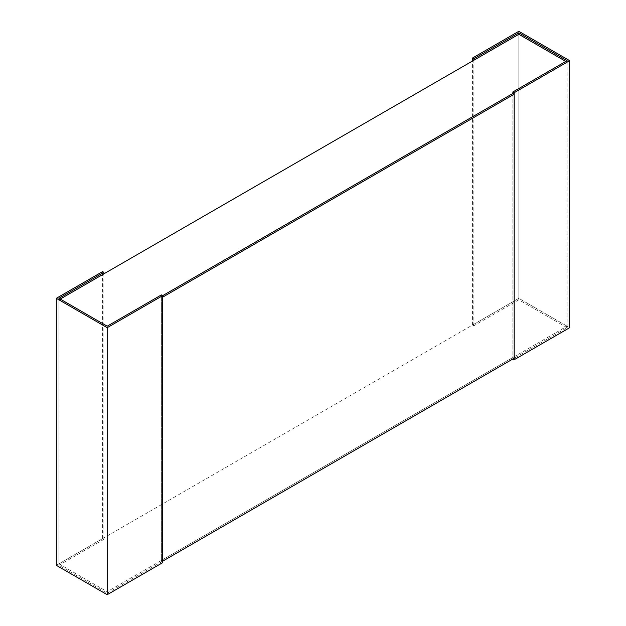 <?xml version="1.0" encoding="UTF-8"?>
<svg xmlns="http://www.w3.org/2000/svg" width="626" height="626" viewBox="0 0 626 626"><rect width="100%" height="100%" fill="white"/><g stroke="black" fill="none" stroke-linecap="round" stroke-linejoin="round"><path stroke-width="0.47" stroke-dasharray="3.13 2.35" d="M512.882 93.462L512.882 358.98L567.086 327.688L518.805 299.815L518.805 34.289L518.805 298.312L58.914 563.83L58.914 299.807L107.195 327.688L107.195 591.711L567.086 326.193L567.086 62.17L512.882 93.462L512.882 357.485L514.181 358.236M58.914 563.83L107.195 591.711M58.914 299.807L60.206 299.064M162.69 297.139L161.398 296.388L162.69 295.644L107.195 327.688M565.794 61.418L567.086 62.17M518.805 299.815L473.851 325.763L472.56 325.019L518.805 298.312L567.086 326.193M567.086 327.688L567.086 60.675M518.805 31.3L518.805 298.312L569.676 327.688M473.851 325.763L473.851 60.245M472.56 325.019L472.56 60.988M58.914 298.312L58.914 565.325L107.195 593.205L107.195 326.185M107.195 593.205L161.398 561.913L161.398 294.893M161.398 561.913L162.69 562.657M56.324 565.325L102.57 538.626L103.861 539.377L58.914 565.325M103.861 539.377L103.861 273.852M102.57 538.626L102.57 271.614M161.398 296.388L161.398 560.419L512.882 357.485M162.69 561.162L161.398 560.419"/><path stroke-width="0.94" d="M60.206 299.064L518.805 34.289L565.794 61.418M514.181 94.205L162.69 297.139L162.69 561.162L514.181 358.236L514.181 94.205L512.882 93.462L162.69 295.644L161.398 294.893L107.195 326.185L58.914 298.312L103.861 272.357L102.57 271.614L56.324 298.312L107.195 327.688L512.882 93.462L512.882 91.967L514.181 92.711L569.676 60.675L518.805 31.3L472.56 57.999L473.851 58.75L518.805 32.795L567.086 60.675L512.882 91.967M514.181 92.711L514.181 359.731L569.676 327.688L569.676 60.675M514.181 359.731L512.882 358.98M518.805 34.289L518.805 32.795M473.851 60.245L473.851 58.75M472.56 60.988L472.56 57.999M107.195 327.688L107.195 594.7L162.69 562.657L162.69 295.644M103.861 273.852L103.861 272.357M107.195 594.7L56.324 565.325L56.324 298.312"/></g></svg>
